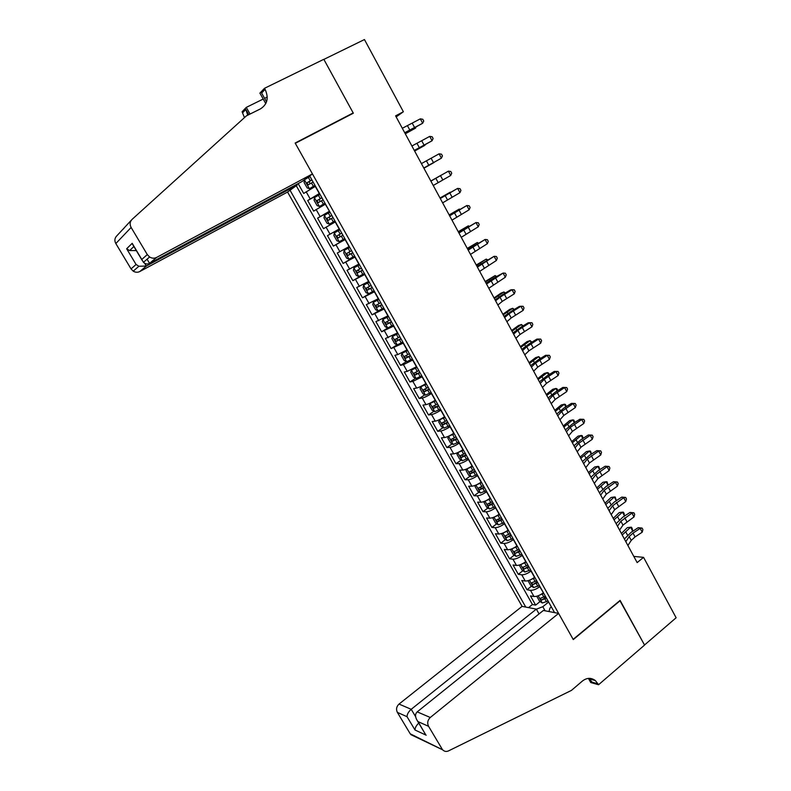 <?xml version="1.0" encoding="UTF-8"?>
<svg xmlns="http://www.w3.org/2000/svg" width="791" height="791" viewBox="0 0 791 791"><rect width="100%" height="100%" fill="white"/><g stroke="black" fill="none" stroke-linecap="round" stroke-linejoin="round"><path stroke-width="1.19" d="M296.862 184.283L297.258 184.985L287.558 192.055L522.09 606.371L399.02 704.069L411.211 709.3L415.582 716.626M307.284 177.678L309.874 176.284M298.138 183.591L303.704 193.459L315.48 186.271M319.495 193.419L307.689 200.528L319.772 193.924M307.689 200.528L313.651 211.108L325.487 204.118M335.433 221.846L323.529 228.658L317.606 218.138L329.61 211.464M339.388 228.906L327.474 235.639L333.357 246.1L345.222 239.307M349.246 246.495L337.273 253.041L343.126 263.433L354.902 256.581M359.055 263.967L347.022 270.344L352.845 280.667L364.532 273.745M368.794 281.339L356.711 287.538L362.496 297.802L374.103 290.811L368.497 293.758L366.015 292.64L363.128 287.489L363.642 285.205L368.428 293.728M378.474 298.612L366.342 304.624L372.096 314.838L379.502 310.299M388.104 315.777L375.913 321.621L381.628 331.765L387.847 327.899M397.675 332.843L385.435 338.508L391.12 348.594L397.092 344.817M407.187 349.81L397.784 354.576L394.897 355.307L400.543 365.333L406.396 361.576M416.639 366.668L407.236 371.365L404.3 371.997L409.916 381.974L415.641 378.236M426.042 383.437L425.855 383.556C422.058 385.959 418.983 387.461 416.63 388.055L413.653 388.599L419.24 398.506L424.846 394.788M435.386 400.098L435.208 400.226C431.431 402.639 428.356 404.112 425.973 404.656L422.958 405.101L428.504 414.959L434.002 411.251M444.68 416.669L444.502 416.798C440.745 419.22 437.67 420.674 435.258 421.158L432.193 421.504L437.72 431.303L443.108 427.624M453.915 433.142L453.737 433.27C450.01 435.712 446.925 437.136 444.493 437.561L441.388 437.819L446.875 447.558L452.165 443.889M463.101 449.525L462.923 449.644C459.215 452.106 456.13 453.51 453.678 453.866L450.524 454.034L455.982 463.724L461.173 460.065M472.237 465.8L472.059 465.929C468.371 468.401 465.286 469.785 462.804 470.081L459.611 470.161L465.039 479.791L470.131 476.152M481.314 481.996L481.136 482.124C477.467 484.606 474.382 485.961 471.871 486.198L468.648 486.188L474.036 495.769L479.049 492.14M490.341 498.093L490.163 498.221C486.524 500.713 483.43 502.048 480.898 502.236L477.626 502.137L482.994 511.658L487.909 508.04M499.309 514.091L499.141 514.219C495.522 516.731 492.427 518.046 489.866 518.174L486.554 517.986L491.893 527.449L496.728 523.84M508.237 530L508.059 530.138C504.46 532.65 501.375 533.945 498.785 534.014L495.443 533.747L500.743 543.16L505.498 539.561M517.106 545.83L516.938 545.958C513.359 548.489 510.264 549.755 507.654 549.775L504.272 549.419L509.542 558.772L514.229 555.183M525.926 561.561L525.758 561.689C522.198 564.23 519.104 565.476 516.474 565.436L513.052 565.001L518.293 574.306L522.9 570.726M534.696 577.193L534.528 577.331C530.998 579.882 527.904 581.108 525.244 581.019L521.783 580.495L526.994 589.75L531.532 586.171M536.535 582.235L537.218 581.692M396.172 116.93L403.37 111.749L395.599 115.862L637.15 562.599L643.567 557.358L633.809 556.409M643.567 557.358L676.127 617.761L644.517 645.001L620.095 600.399L573.139 639.346L295.31 143.319L353.34 113.212L323.875 59.394L364.453 39.55L403.37 111.749M554.56 612.61L309.676 175.928M290.04 190.236L525.748 607.073M539.937 586.536L539.769 586.675C536.249 589.236 533.154 590.452 530.484 590.323L526.994 589.75M543.417 592.746L539.769 586.675M531.196 570.954L531.028 571.082C527.478 573.633 524.384 574.869 521.744 574.8L518.293 574.306M522.406 555.272L522.238 555.411C518.669 557.942 515.574 559.197 512.954 559.188L509.542 558.772M513.567 539.511L513.389 539.64C509.809 542.161 506.715 543.447 504.114 543.476L500.743 543.16M504.668 523.652L504.5 523.78C500.891 526.292 497.796 527.597 495.225 527.686L491.893 527.449M495.73 507.703L495.552 507.832C491.923 510.333 488.838 511.658 486.287 511.807L482.994 511.658M486.732 491.666L486.554 491.794C482.905 494.276 479.821 495.621 477.299 495.828L474.036 495.769M477.685 475.529L477.507 475.658C473.839 478.13 470.754 479.504 468.252 479.761L465.039 479.791M468.588 459.304L468.41 459.433C464.713 461.895 461.628 463.289 459.156 463.605L455.982 463.724M459.433 442.98L459.255 443.108C455.537 445.56 452.462 446.974 450.01 447.35L446.875 447.558M450.227 426.567L450.049 426.695C446.312 429.127 443.227 430.571 440.805 431.006L437.72 431.303M440.973 410.054L440.785 410.183C437.028 412.605 433.952 414.069 431.55 414.563L428.504 414.959M431.659 393.443L431.471 393.572C427.694 395.975 424.619 397.468 422.246 398.031L419.24 398.506M422.285 376.743L412.882 381.391L409.916 381.974M412.862 359.935L403.459 364.661L400.543 365.333M403.39 343.037L391.12 348.594M393.849 326.03L381.628 331.765M384.258 308.925L372.096 314.838M374.608 291.711L362.496 297.802M364.898 274.408L352.845 280.667M355.139 256.986L343.126 263.433M345.311 239.475L333.357 246.1M329.471 211.217L325.289 204.226M296.249 185.717L532.442 604.512L535.645 605.105L540.115 601.536M543.249 592.884C539.739 595.445 536.644 596.661 533.965 596.513L530.464 595.9L535.645 605.105M317.606 218.138L329.274 211.335M548.994 611.542L549.963 608.042L551.367 606.915M548.628 602.04L542.814 606.707L545.108 610.8M544.287 598.204L545.8 596.997M532.442 604.512L528.546 607.617M536.397 609.179L542.814 606.707M402.312 128.28L420.318 118.848L422.671 123.238L423.729 121.023L422.79 119.273L420.318 118.848M404.715 132.72L422.671 123.238L404.903 133.076M309.973 176.452L304.436 179.775L304.1 182.533L307.106 187.872L309.449 188.703L314.996 185.41M309.449 188.703L315.055 185.509M311.881 179.864L306.888 182.859L308.253 184.847L313.088 182.009M310.062 183.749L309.113 181.673L311.951 179.972M405.299 133.798L415.671 128.063L405.19 133.6M415.71 127.361L415.671 128.063L415.384 127.539M287.558 192.055L139.809 271.531C137.624 272.598 135.429 272.47 133.224 271.155L131.049 268.91L136.072 264.481L126.649 248.76L132.196 243.321L143.458 262.315C145.425 264.105 147.452 264.451 149.548 263.354L302.024 181.505L312.445 173.911L156.588 257.441L149.548 263.354L147.067 259.201M141.826 259.418L147.304 254.593L131.128 227.472C129.546 224.387 129.872 221.688 132.107 219.354L246.426 115.842L260.476 108.871C267.407 104.382 268.94 97.886 265.094 89.363L264.501 88.305L323.816 59.305L353.181 112.935L295.152 143.033L312.445 173.911M131.049 268.91L115.822 243.539C114.329 240.662 114.636 238.121 116.742 235.926L131.395 220.116M123.871 228.51L122.585 229.627M265.776 103.621L259.893 93.13L264.501 88.305M244.459 117.622L242.105 111.758L246.278 107.388L250.045 114.042M267.249 97.046L264.599 98.351M263.205 99.043L246.278 107.388M351.896 113.953L353.181 112.935M297.258 184.985L146.335 266.053L139.809 271.531M247.751 115.189L245.813 109.474L248.76 114.685M266.537 101.821L261.603 93.012L265.094 89.363M147.304 254.593L149.608 256.996C151.951 258.42 154.275 258.568 156.588 257.441M136.072 264.481L138.9 266.26L146.335 266.053L144.684 263.304M126.649 248.76L129.635 250.569L136.319 250.579M132.196 243.321L133.452 245.774M539.057 613.915L536.357 609.119L411.211 709.3C408.472 711.752 407.088 714.224 407.039 716.705L397.359 712.384L410.252 733.84L442.703 749.838C444.344 751.519 446.282 751.875 448.507 750.906L571.458 690.385L582.433 681.021C586.843 677.64 591.144 677.492 595.346 680.557L598.569 684.729L644.566 645.08L619.877 600.577M536.357 609.119L522.09 606.371M620.223 600.626L573.277 639.583L558.604 613.391L430.284 717.486C427.615 720.097 427.041 723.043 428.564 726.316L442.1 749.028M598.569 684.729L590.739 682.534L588.415 678.381M558.604 613.391L543.358 610.464L417.203 711.87L430.284 717.486M590.482 679.212L590.007 678.371M414.968 736.085L410.252 733.84M397.359 712.384C395.915 709.29 396.459 706.521 399.02 704.069M588.692 678.362L592.162 682.208L598.085 683.869M428.564 726.316L418.083 721.639L417.312 720.69C415.008 716.972 414.968 714.036 417.203 711.87M418.083 721.639L424.441 732.624M426.191 735.205L415.008 730.004C415.008 727.849 416.254 725.535 418.736 723.073M411.893 145.999L429.731 136.388L432.074 140.758L433.112 138.524L432.173 136.774L429.731 136.388M414.276 150.409L432.074 140.758L414.395 150.626M421.415 163.608L439.094 153.82L441.418 158.16L442.446 155.916L441.507 154.176L439.094 153.82M423.788 167.999L441.418 158.16L423.828 168.068M430.887 181.119L448.398 171.153L430.868 181.09M433.241 185.48L450.712 175.473L448.398 171.153L450.791 171.479L451.72 173.199L450.712 175.473M440.29 198.521L457.643 188.387L440.201 198.363M442.634 202.862L459.947 192.678L457.643 188.387L460.016 188.683L460.935 190.394L459.947 192.678M320.009 194.339L314.452 197.602L314.086 200.291L317.072 205.591L319.445 206.481L324.992 203.247M319.445 206.481L325.032 203.297M321.907 197.73L316.894 200.696L318.259 202.664L323.104 199.866M320.167 201.537L319.099 199.49L321.937 197.799M414.632 151.061L424.955 145.297L414.563 150.943M329.372 224.14L334.939 220.966L329.372 224.14L326.98 223.21L324.013 217.94L324.399 215.389L329.313 224.12M324.399 215.389L329.976 212.117M330.252 219.196L329.016 217.209L331.874 215.518L330.243 216.398L326.841 218.425L328.216 220.373L333.051 217.604M423.907 168.226L434.18 162.442L423.887 168.186M334.316 232.94L339.883 229.786L334.316 232.94L333.881 235.481L336.828 240.721L339.24 241.7L344.817 238.585M341.336 236.153L342.948 235.243L340.357 236.687L338.884 234.818L336.729 236.044L338.103 237.972L341.336 236.153L343.205 239.495M341.761 233.137L336.729 236.044M430.838 181.03L441.071 175.226L430.848 181.05M344.154 250.44L349.731 247.356L344.154 250.44L343.69 252.922L346.616 258.133L349.049 259.161L354.635 256.096M351.6 250.678L346.557 253.565L347.931 255.463L352.776 252.774M352.746 252.725L350.176 254.168L348.693 252.319L346.557 253.565M440.023 198.017L450.208 192.193L440.073 198.116M449.654 215.824L466.838 205.522L449.486 215.528M451.977 220.135L469.132 209.793L466.838 205.522L469.192 205.779L470.111 207.479L469.132 209.793M359.48 264.738L353.933 267.842L353.429 270.255L356.345 275.436L358.798 276.504L364.394 273.508M353.933 267.842L359.529 264.817M361.378 268.119L356.326 270.967L357.7 272.855L362.545 270.206M362.496 270.117L359.925 271.54L358.372 270.621M449.159 214.915L459.284 209.061L449.248 215.083M459.531 209.516L459.284 209.061L459.798 209.358M458.948 233.029L475.984 222.558L458.721 232.594M461.262 237.31L478.268 226.799L475.984 222.558L478.318 222.775L479.217 224.476L478.268 226.799M369.259 282.169L363.652 285.146L369.189 282.051M371.098 285.452L366.035 288.27L367.41 290.139L372.264 287.529M372.185 287.4L369.624 288.814L368.092 287.954M458.236 231.704L468.321 225.84L458.365 231.951M468.668 226.483L468.321 225.84L469.073 226.246M468.193 250.124L485.081 239.485L467.896 249.57M470.497 254.386L487.345 243.707L485.081 239.485L487.385 239.683L488.284 241.364L487.345 243.707M378.84 299.265L373.322 302.34L372.759 304.614L375.636 309.736L378.128 310.903L383.744 308.015M373.322 302.34L378.929 299.423M380.768 302.686L375.685 305.474L377.07 307.323L381.915 304.753M381.826 304.584L379.265 305.988L377.762 305.178M467.263 248.404L477.299 242.511L467.441 248.72M477.754 243.361L477.299 242.511L478.298 243.035M477.388 267.131L494.118 256.324L477.013 266.438M479.682 271.362L496.372 260.516L494.118 256.324L496.392 256.492L497.292 258.163L496.372 260.516M388.44 316.38L382.923 319.435L382.33 321.65L385.197 326.732L387.709 327.939L393.335 325.111M382.923 319.435L388.549 316.568M390.368 319.821L385.276 322.57L386.67 324.409L391.515 321.868M391.407 321.66L388.846 323.054L387.363 322.293M476.241 265.005L486.228 259.102L476.459 265.4M486.781 260.13L486.228 259.102L487.483 259.725M486.524 284.028L503.106 273.063L493.94 277.888L486.089 283.208M488.798 288.24L505.34 277.236L503.106 273.063L505.36 273.202L506.25 274.863L505.34 277.236M397.982 333.387L392.474 336.432L391.852 338.578L394.699 343.64L397.23 344.886L402.866 342.108M392.474 336.432L398.11 333.624M399.92 336.847L394.818 339.576L396.212 341.396L401.057 338.884M400.928 338.637L398.377 340.021L396.914 339.299M485.17 281.517L495.107 275.584L485.417 281.982M495.769 276.81L495.107 275.584L496.471 276.395M495.611 300.827L500.011 297.218L512.034 289.714L510.502 289.931L502.878 294.479L495.107 299.888M497.875 305.019L502.255 301.381L514.269 293.856L512.034 289.714L514.269 289.813L515.159 291.464L514.269 293.856M407.464 350.294L401.976 353.32L401.314 355.406L404.142 360.439L406.703 361.734L412.348 359.005M401.976 353.32L407.612 350.571M409.412 353.775L404.3 356.474L405.694 358.274L410.549 355.802M410.391 355.525L407.84 356.899L406.406 356.207M494.049 297.93L500.93 293.164L503.936 291.978L494.335 298.474M504.698 293.402L503.936 291.978L505.4 292.977M504.648 317.537L508.969 313.819L520.923 306.255L519.351 306.414L511.767 310.972L504.065 316.469M506.893 321.7L511.204 317.952L523.138 310.379L520.923 306.255L523.138 306.325L524.018 307.976L523.138 310.379M416.887 367.113L411.409 370.119L410.727 372.136L413.535 377.139L416.106 378.474L421.761 375.804M411.409 370.119L417.065 367.42M418.844 370.603L413.733 373.263L415.127 375.053L419.981 372.62M419.803 372.304L417.252 373.668L415.839 373.006M502.868 314.254L509.691 309.41L512.706 308.282L503.205 314.867M513.577 309.884L512.706 308.282L514.279 309.469M513.626 334.148L517.878 330.322L529.752 322.718L528.161 322.807L520.607 327.375L512.983 332.952M515.861 338.281L520.092 334.435L531.957 326.812L529.752 322.718L531.947 322.758L532.818 324.389L531.957 326.812M426.26 383.823L420.792 386.809L420.08 388.767L422.878 393.74L425.469 395.124L431.125 392.504M420.792 386.809L426.458 384.169M428.228 387.333L423.106 389.963L424.5 391.743L429.355 389.34M429.157 388.984L426.616 390.339L425.222 389.716M511.648 330.49L518.402 325.566L521.437 324.498L512.014 331.162M522.406 326.288L521.437 324.498L523.098 325.862M522.554 350.66L526.727 346.735L538.542 339.072L536.911 339.102L529.387 343.68L521.842 349.345M524.779 354.773L528.932 350.818L540.728 343.146L538.542 339.072L540.708 339.082L541.578 340.713L540.728 343.146M431.975 402.174L430.126 403.41L429.375 405.308L432.163 410.252L434.763 411.676L440.439 409.105M432.044 402.135L435.574 400.444M430.126 403.41L435.792 400.819M437.561 403.974L432.42 406.564L433.814 408.324L438.679 405.961M438.451 405.575L435.92 406.91L434.546 406.317M520.369 346.626L527.053 341.633L530.118 340.614L520.775 347.378M531.176 342.592L530.118 340.614L531.878 342.167M531.433 367.073L535.537 363.049L547.273 355.347L545.612 355.297L538.127 359.895L530.662 365.65M533.648 371.167L537.732 367.113L549.448 359.391L547.273 355.347L549.419 355.327L550.289 356.939L549.448 359.391M545.612 355.297L549.419 355.327M440.528 419.141L438.629 421.751L441.388 426.665L444.018 428.129L449.693 425.607M441.655 418.538L444.839 416.956M439.4 419.912L445.076 417.371M446.826 420.505L441.685 423.066L443.079 424.816L447.943 422.483M447.706 422.058L445.175 423.393L443.81 422.829M529.05 362.673L535.665 357.601L538.75 356.642L529.495 363.494M539.907 358.798L538.75 356.642L540.599 358.372M540.263 383.398L544.287 379.275L555.954 371.523L554.264 371.414L546.818 376.012L539.422 381.855M542.458 387.471L546.472 383.319L558.12 375.547L555.954 371.523L558.08 371.473L558.94 373.085L558.12 375.547M554.264 371.414L558.08 371.473M449.239 435.89L447.815 438.095L450.563 442.98L453.213 444.483L458.899 442.021M451.305 434.793L454.054 433.379M448.616 436.316L454.301 433.824M456.051 436.948L450.9 439.48L452.294 441.21L457.149 438.906M456.891 438.451L454.37 439.776L453.035 439.232M537.682 378.632L544.238 373.49L547.332 372.581L538.157 379.522M548.588 374.914L547.332 372.581L548.44 372.937L549.28 374.489M549.033 399.633L552.998 395.411L564.586 387.6L562.876 387.432L555.45 392.039L548.133 397.962M551.218 403.677L555.163 399.425L566.742 391.614L564.586 387.6L566.692 387.531L567.552 389.132L566.742 391.614M562.876 387.432L566.692 387.531M458.029 452.462L456.961 454.35L459.69 459.205L462.349 460.748L468.045 458.335M460.995 450.89L463.21 449.713M457.791 452.63L463.477 450.188M465.217 453.292L460.055 455.794L461.45 457.514L466.314 455.24M466.037 454.756L463.516 456.061L462.201 455.547M546.265 394.501L552.751 389.291L555.865 388.44L546.779 395.46M557.22 390.942L555.865 388.44L556.953 388.747L557.823 390.576M557.764 415.779L561.65 411.449L573.178 403.598L571.428 403.37L564.042 407.988L556.795 413.99M559.939 419.794L563.805 415.443L575.314 407.583L573.178 403.598L575.255 403.489L576.115 405.081L575.314 407.583M571.428 403.37L575.255 403.489M471.367 476.884L466.878 468.885L466.037 470.507L468.756 475.332L471.436 476.924L477.141 474.56M470.813 466.769L472.316 465.939M466.947 468.845L472.603 466.463M474.323 469.538L469.152 472.009L470.556 473.72L475.421 471.485M475.124 470.961L472.603 472.257L471.307 471.762M554.798 410.282L561.215 405.002L564.359 404.201L555.351 411.31M565.802 406.89L564.359 404.201L565.417 404.478L566.307 406.564M566.445 431.827L570.262 427.397L581.711 419.507L579.941 419.21L572.585 423.838L565.417 429.928M568.6 435.821L572.397 431.372L583.837 423.462L581.711 419.507L583.778 419.368L584.618 420.95L583.837 423.462M579.941 419.21L583.778 419.368M475.895 485.091L475.075 486.574L477.774 491.369L480.473 493.001L486.188 490.687M476.202 484.952L481.67 482.629M480.572 482.52L481.363 482.085M483.39 485.694L478.209 488.136L479.613 489.827L484.468 487.622M484.161 487.068L481.64 488.363L480.374 487.889M563.281 425.983L569.639 420.624L572.793 419.883L563.874 427.071M574.335 422.74L572.793 419.883L573.831 420.11L574.76 422.473M575.067 447.785L578.814 443.257L590.205 435.317L588.395 434.961L581.078 439.598L573.979 445.768M577.222 451.76L580.95 447.212L592.321 439.262L590.205 435.317L592.241 435.159L593.092 436.731L592.321 439.262M588.395 434.961L592.241 435.159M484.843 501.217L484.062 502.542L486.742 507.318L489.461 508.979L495.176 506.715M485.407 500.97L490.687 498.716M492.398 501.761L487.207 504.164L488.611 505.854L493.475 503.679M493.139 503.086L490.628 504.371L489.382 503.916M571.725 441.586L578.013 436.167L581.187 435.465L572.348 442.742M582.819 438.501L581.187 435.465L582.206 435.663L583.165 438.283M583.649 463.645L587.327 459.037L598.649 451.048L596.819 450.633L589.522 455.28L582.502 461.519M585.785 467.6L589.443 462.962L600.755 454.963L598.649 451.048L600.666 450.86L601.506 452.422L600.755 454.963M596.819 450.633L600.666 450.86M493.732 517.255L492.991 518.431L495.66 523.177L498.389 524.878L504.114 522.663M494.573 516.889L499.655 514.704M501.356 517.729L496.155 520.102L497.559 521.783L502.423 519.638M502.077 519.015L499.566 520.29L498.34 519.855M580.119 457.109L586.349 451.621L589.542 450.979L580.772 458.325M591.263 454.172L589.542 450.979L590.531 451.137L591.52 454.004M592.182 479.425L595.791 474.719L607.043 466.69L605.184 466.206L597.927 470.863L590.976 477.191M594.308 483.36L597.897 478.624L609.139 470.586L607.043 466.69L609.04 466.472L609.881 468.025L609.139 470.586M605.184 466.206L609.04 466.472M502.562 533.193L501.87 534.222L504.529 538.938L507.278 540.678L513.003 538.513M503.689 532.719L508.564 530.603M510.254 533.609L505.054 535.952L506.458 537.613L511.322 535.507M510.956 534.854L506.458 537.613M588.464 472.553L594.634 466.987L597.848 466.393L589.157 473.829M599.657 469.755L597.848 466.393L598.807 466.522L599.835 469.646M600.666 495.117L604.205 490.311L615.398 482.243L613.509 481.709L606.282 486.366L599.4 492.773M602.782 499.022L606.302 494.197L617.474 486.119L615.398 482.243L617.375 481.996L618.206 483.548L617.474 486.119M613.509 481.709L617.375 481.996M511.332 549.053L510.699 549.923L513.339 554.62L516.108 556.389L521.842 554.273M512.756 548.46L517.433 546.403M519.114 549.399L513.903 551.713L515.307 553.364L520.171 551.287M519.786 550.595L515.307 553.364M596.76 487.899L602.871 482.273L606.104 481.729L597.492 489.243M608.002 485.259L606.104 481.729L607.043 481.818L608.111 485.19M609.1 510.719L612.58 505.825L623.694 497.707L621.785 497.114L614.587 501.791L607.775 508.267M611.206 514.605L614.666 509.691L625.77 501.563L623.694 497.707L625.651 497.44L626.482 498.983L625.77 501.563M621.785 497.114L625.651 497.44M520.033 564.823L519.479 565.535L522.109 570.202L524.888 572.022L530.632 569.945M521.773 564.102L526.242 562.124M527.913 565.1L522.703 567.374L524.107 569.026L528.971 566.979M528.566 566.257L524.107 569.026M605.016 503.165L611.067 497.48L614.31 496.985L605.777 504.579M616.298 500.673L614.31 496.985L615.24 497.035L616.337 500.654M617.484 526.233L620.895 521.249L631.95 513.092L630.012 512.439L622.853 517.116L616.1 523.672M619.58 530.099L622.972 525.095L634.016 516.918L631.95 513.092L633.888 512.795L634.708 514.328L634.016 516.918M630.012 512.439L633.888 512.795M528.685 580.495L528.21 581.059L530.82 585.706L533.618 587.555L539.373 585.528M530.741 579.665L535.013 577.746M536.664 580.713L531.443 582.957L532.857 584.589L537.712 582.572M537.297 581.83L532.857 584.589M613.233 518.352L619.224 512.598L622.477 512.153L614.024 519.825M624.514 515.93L622.477 512.153L623.377 512.163L624.198 513.675L624.218 516.226M625.829 541.657L629.181 536.595L633.008 533.094L640.166 528.388L638.199 527.676L631.07 532.373L624.386 538.997M627.906 545.503L631.238 540.411L635.064 536.911L642.213 532.195L640.166 528.388L642.084 528.072L642.905 529.594L642.213 532.195M638.199 527.676L642.084 528.072M537.267 596.088L536.901 596.503L539.492 601.12L542.3 603.009L548.064 601.022M539.65 595.129L543.724 593.29M545.375 596.226L540.144 598.451L541.558 600.072L546.413 598.085M545.978 597.304L541.558 600.072M621.4 533.46L627.322 527.637L630.605 527.241L622.22 534.983M632.632 530.998L630.605 527.241L631.485 527.221L632.296 528.714L632.632 530.998L631.653 531.987M624.791 538.394L624.267 538.76M534.528 577.331L531.028 571.082M525.758 561.689L522.238 555.411M516.938 545.958L513.389 539.64M508.059 530.138L504.5 523.78M499.141 514.219L495.552 507.832M490.163 498.221L486.554 491.794M481.136 482.124L477.507 475.658M472.059 465.929L468.41 459.433M462.923 449.644L459.255 443.108M453.737 433.27L450.049 426.695M444.502 416.798L440.785 410.183M435.208 400.226L431.471 393.572M425.855 383.556L422.107 376.862M416.452 366.787L412.675 360.053M406.999 349.929L403.202 343.156M397.487 332.962L393.661 326.149M387.916 315.896L384.07 309.044M378.286 298.731L374.42 291.83M368.596 281.458L364.71 274.517M358.857 264.085L354.941 257.105M349.049 246.604L345.113 239.584M339.191 229.024L335.236 221.955M319.287 193.538L315.283 186.379M310.141 198.877L306.137 191.758M533.965 596.513L530.484 590.323M525.244 581.019L521.744 574.8M516.474 565.436L512.954 559.188M507.654 549.775L504.114 543.476M498.785 534.014L495.225 527.686M489.866 518.174L486.287 511.807M480.898 502.236L477.299 495.828M471.871 486.198L468.252 479.761M462.804 470.081L459.156 463.605M453.678 453.866L450.01 447.35M444.493 437.561L440.805 431.006M435.258 421.158L431.55 414.563M425.973 404.656L422.246 398.031M416.63 388.055L412.882 381.391M407.236 371.365L403.459 364.661M397.784 354.576L393.987 347.822M388.272 337.678L384.456 330.895M378.711 320.691L374.865 313.869M369.09 303.596L365.224 296.734M359.411 286.401L355.525 279.5M349.671 269.108L345.766 262.157M339.883 251.706L335.948 244.716M330.025 234.205L326.07 227.175M320.118 216.596L316.133 209.516M407.513 125.799L409.896 130.208M412.299 123.287L414.662 127.687M304.426 179.844L309.39 188.683M311.466 182.939L313.374 186.33M308.352 177.382L310.26 180.783M309.36 181.455L307.046 182.701M131.128 227.472L115.822 243.539M245.813 109.474L242.669 112.757M415.008 730.004L407.039 716.705M417.005 143.398L419.378 147.779M421.751 140.838L424.105 145.208M426.448 160.889L428.801 165.25M431.144 158.289L433.488 162.63M435.831 178.282L438.174 182.612M440.488 175.632L442.822 179.953M445.165 195.575L447.488 199.876M449.782 192.885L452.096 197.177M314.442 197.671L319.386 206.451M321.482 200.785L323.381 204.157M318.387 195.258L320.286 198.65M319.356 199.273L317.062 200.528M331.439 218.524L333.318 221.885M328.354 213.036L330.243 216.398M329.303 216.981L327.019 218.247M334.306 232.999L339.181 241.68M338.271 230.705L340.15 234.047M340.357 236.687L338.103 237.972M344.144 250.51L348.989 259.132M351.164 253.684L353.033 257.006M348.129 248.265L349.988 251.587M350.176 254.168L347.931 255.463M454.439 212.759L456.743 217.041M459.017 210.03L461.311 214.292M353.923 267.902L358.738 276.484M360.943 271.105L362.792 274.408M357.918 265.717L359.776 269.019M359.925 271.54L357.7 272.855M463.655 229.855L465.958 234.106M468.193 227.066L470.477 231.318M370.663 288.428L372.502 291.711M367.657 283.069L369.496 286.352M462.794 229.954L462.517 229.459M369.624 288.814L367.41 290.139M472.83 246.841L475.104 251.073M477.319 244.014L479.593 248.236M373.303 302.399L378.068 310.873M380.323 305.642L382.152 308.905M377.337 300.313L379.166 303.586M471.911 246.851L471.565 246.199M379.265 305.988L377.07 307.323M481.937 263.729L484.211 267.941M486.396 260.862L488.66 265.064M382.913 319.495L387.649 327.909M389.923 322.758L391.743 326.001M386.957 317.468L388.776 320.711M480.977 263.65L480.552 262.849M388.846 323.054L386.67 324.409M491.003 280.518L493.258 284.701M495.413 277.621L497.668 281.794M392.465 336.482L397.171 344.856M399.475 339.774L401.284 342.987M396.518 334.504L398.328 337.737M489.995 280.35L489.481 279.411M398.377 340.021L396.212 341.396M500.011 297.218L502.255 301.381M504.391 294.272L506.626 298.425M401.957 353.369L406.633 361.695M408.967 356.682L410.756 359.885M406.03 351.451L407.83 354.655M498.953 296.961L498.37 295.864M407.84 356.899L405.694 358.274M508.969 313.819L511.204 317.952M513.31 310.833L515.524 314.956M411.389 370.168L416.046 378.444M418.399 373.5L420.179 376.674M415.483 368.29L417.272 371.483M507.871 313.473L507.209 312.237M417.252 373.668L415.127 375.053M517.878 330.322L520.092 334.435M522.179 327.296L524.384 331.399M420.772 386.858L425.4 395.085M427.773 390.21L429.553 393.374M424.876 385.039L426.656 388.213M516.731 329.887L515.989 328.512M426.616 390.339L424.5 391.743M526.727 346.735L528.932 350.818M530.988 343.67L533.183 347.753M430.106 403.459L434.704 411.636M437.097 406.831L438.867 409.975M434.219 401.69L435.989 404.834M525.54 346.211L524.73 344.698M435.92 406.91L433.814 408.324M535.537 363.049L537.732 367.113M539.759 359.945L541.944 364.008M439.381 419.962L443.949 428.089M446.371 423.343L448.121 426.478M443.504 418.231L445.264 421.366M534.301 362.446L533.411 360.795M445.175 423.393L443.079 424.816M544.287 379.275L546.472 383.319M548.479 376.14L550.645 380.164M448.596 436.365L453.144 444.443M455.586 439.766L457.336 442.881M452.739 434.694L454.479 437.809M543.022 378.582L542.053 376.793M454.37 439.776L452.294 441.21M552.998 395.411L555.163 399.425M557.141 392.227L559.306 396.242M457.762 452.67L462.28 460.708M464.752 456.1L466.482 459.195M461.914 451.048L463.655 454.143M551.683 394.64L550.635 392.712M463.516 456.061L461.45 457.514M561.65 411.449L563.805 415.443M565.763 408.235L567.908 412.22M473.858 472.336L475.589 475.411M471.041 467.313L472.771 470.388M560.295 410.598L559.178 408.532M472.603 472.257L470.556 473.72M570.262 427.397L572.397 431.372M574.335 424.154L576.471 428.119M475.964 485.061L480.404 492.961M482.915 488.472L484.636 491.527M480.117 483.479L481.828 486.544M568.858 426.468L567.671 424.273M481.64 488.363L479.613 489.827M578.814 443.257L580.95 447.212M582.858 439.974L584.984 443.919M485.012 501.148L489.392 508.939M491.923 504.52L493.624 507.565M489.135 499.556L490.845 502.601M577.381 442.248L576.125 439.925M490.628 504.371L488.611 505.854M587.327 459.037L589.443 462.962M591.332 455.715L593.448 459.63M493.999 517.146L498.32 524.838M500.871 520.478L502.572 523.504M498.103 515.544L499.803 518.57M585.854 457.94L584.519 455.487M499.566 520.29L497.559 521.783M595.791 474.719L597.897 478.624M599.766 471.367L601.862 475.262M502.938 533.045L507.209 540.639M509.78 536.347L511.461 539.353M507.021 531.433L508.712 534.449M594.278 473.552L592.874 470.961M604.205 490.311L606.302 494.197M608.141 486.92L610.237 490.806M511.826 548.865L516.039 556.35M518.629 552.118L520.31 555.104M515.89 547.243L517.571 550.229M602.653 489.065L601.19 486.356M612.58 505.825L614.666 509.691M616.476 502.404L618.552 506.26M520.666 564.586L524.819 571.972M527.429 567.8L529.1 570.776M524.71 562.955L526.381 565.931M610.978 504.5L609.446 501.662M620.895 521.249L622.972 525.095M624.771 517.789L626.838 521.625M529.456 580.218L533.549 587.505M536.179 583.402L537.84 586.358M533.47 578.577L535.131 581.533M619.264 519.855L617.672 516.889M629.181 536.595L631.238 540.411M633.008 533.094L635.064 536.911M538.187 595.761L542.231 602.96M544.88 598.906L546.532 601.842M542.191 594.11L543.842 597.057M627.51 535.112L625.839 532.027M309.113 181.663L306.888 182.859M133.224 271.155L138.9 266.26M133.877 246.495L129.635 250.569M142.202 260.417L132.581 244.34M143.458 262.315L149.608 256.996M589.443 678.925L595.346 680.557M442.703 749.838L410.816 734.612M425.42 734.266L417.312 720.69M319.089 199.49L316.894 200.696M329.016 217.209L326.841 218.425M357.581 270.225L356.326 270.967M366.925 287.746L366.035 288.27M376.387 305.049L375.685 305.474M385.879 322.204L385.276 322.57M395.352 339.24L394.818 339.576"/></g></svg>
